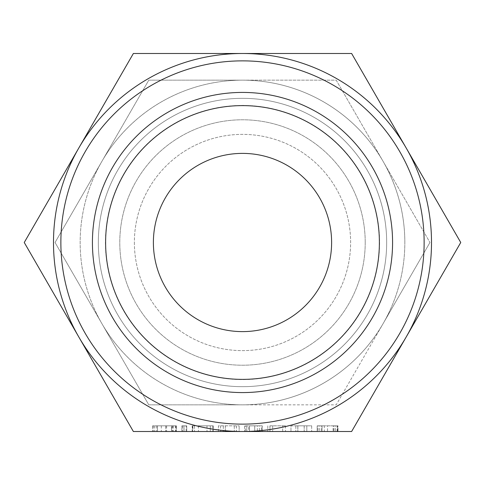 <?xml version="1.0" encoding="UTF-8"?>
<svg xmlns="http://www.w3.org/2000/svg" width="485" height="485" viewBox="0 0 485 485"><rect width="100%" height="100%" fill="white"/><g stroke="black" fill="none" stroke-linecap="round" stroke-linejoin="round"><path stroke-width="0.36" stroke-dasharray="2.42 1.82" d="M186.149 425.836L181.857 425.836L183.967 425.836L183.967 431.511L186.731 431.511L183.967 431.511L183.967 425.836L186.731 425.836L186.731 431.511L184.009 431.511L186.731 431.511L186.731 425.836L186.149 425.836L186.149 431.511M181.857 431.511L184.009 431.511L181.857 431.511L181.857 425.836L181.857 431.511L181.857 425.836L184.009 425.836L184.009 431.511L184.009 425.836L186.731 425.836L186.731 431.511M213.085 425.836L198.407 425.836L210.284 425.836L210.284 431.511L213.206 431.511L192.199 431.511L210.284 431.511L210.284 425.836L213.085 425.836L213.085 431.511M218.426 431.511L218.426 425.836L239.147 425.836L218.426 425.836L218.426 431.511L239.147 431.511L239.147 425.836L239.147 431.511M236.359 425.836L236.359 431.511L225.331 431.511L225.331 425.836M246.768 425.836L245.368 425.836L245.368 431.511L244.634 431.511L262.27 431.511L262.27 425.836L261.366 425.836L261.366 431.511L257.347 431.511L257.347 425.836L254.71 425.836L254.71 431.511L248.702 431.511L248.702 425.836L246.768 425.836L246.768 431.511M269.993 425.836L285.507 425.836L282.7 425.836L282.688 431.511L285.507 431.511L267.793 431.511L282.688 431.511L282.7 425.836L269.993 425.836L269.993 431.511M304.162 431.511L290.958 431.511L304.162 431.511L304.162 425.836L297.863 425.836L297.863 431.511L297.863 425.836L290.958 425.836L290.958 431.511L290.958 425.836L304.162 425.836L304.162 431.511M133.375 431.511L351.625 431.511L460.75 242.5L351.625 53.489L133.375 53.489L24.25 242.5L133.375 431.511M337.984 431.511L317.166 431.511L337.984 431.511L337.984 425.836L337.536 425.836L337.536 431.511M175.491 425.836L152.599 425.836L176.37 425.836L165.797 425.836L176.37 425.836L176.37 431.511L152.599 431.511L176.37 431.511L176.37 425.836L175.491 425.836L175.491 431.511M392.577 242.5A150.077 150.077 0 0 1 242.5 392.577A150.077 150.077 0 0 1 92.423 242.5A150.077 150.077 0 0 1 242.5 92.423A150.077 150.077 0 0 1 392.577 242.5A150.077 150.077 0 0 1 242.5 392.577A150.077 150.077 0 0 1 92.423 242.5A150.077 150.077 0 0 1 242.5 92.423A150.077 150.077 0 0 1 392.577 242.5M105.615 242.5A136.885 136.885 0 0 0 242.5 379.385A136.885 136.885 0 0 0 379.385 242.5A136.885 136.885 0 0 0 242.5 105.615A136.885 136.885 0 0 0 105.615 242.5M424.132 242.5A181.632 181.632 0 0 1 242.5 424.132A181.632 181.632 0 0 1 60.867 242.5A181.632 181.632 0 0 1 242.5 60.867A181.632 181.632 0 0 1 424.132 242.5M242.5 53.489A189.011 189.011 0 0 1 406.187 337.002A189.011 189.011 0 0 1 53.489 242.5A189.011 189.011 0 0 1 242.5 53.489M365.217 242.5A122.717 122.717 0 0 0 242.5 119.783A122.717 122.717 0 0 0 119.783 242.5A122.717 122.717 0 0 0 242.5 365.217A122.717 122.717 0 0 0 365.217 242.5A122.717 122.717 0 0 0 242.5 119.783A122.717 122.717 0 0 0 119.783 242.5A122.717 122.717 0 0 0 242.5 365.217A122.717 122.717 0 0 0 365.217 242.5M153.387 242.5A89.113 89.113 0 0 1 242.5 153.387A89.113 89.113 0 0 1 331.613 242.5A89.113 89.113 0 0 1 242.5 331.613A89.113 89.113 0 0 1 153.387 242.5M134.375 242.5A108.125 108.125 0 0 0 242.5 350.625A108.125 108.125 0 0 0 350.625 242.5A108.125 108.125 0 0 0 242.5 134.375A108.125 108.125 0 0 0 134.375 242.5A108.125 108.125 0 0 0 242.5 350.625A108.125 108.125 0 0 0 350.625 242.5A108.125 108.125 0 0 0 242.5 134.375A108.125 108.125 0 0 0 134.375 242.5M98.328 242.5A144.172 144.172 0 0 0 242.5 386.672A144.172 144.172 0 0 0 386.672 242.5A144.172 144.172 0 0 0 242.5 98.328A144.172 144.172 0 0 0 98.328 242.5A144.172 144.172 0 0 0 242.5 386.672A144.172 144.172 0 0 0 386.672 242.5A144.172 144.172 0 0 0 242.5 98.328A144.172 144.172 0 0 0 98.328 242.5M101.917 161.335L55.054 242.5L101.917 161.335A162.336 162.336 0 0 0 80.164 242.5A162.336 162.336 0 0 1 101.917 161.335L148.78 80.164L242.5 80.164A162.336 162.336 0 0 0 101.917 161.335A162.336 162.336 0 0 1 242.5 80.164L148.78 80.164L101.917 161.335M101.917 323.665L55.054 242.5L101.917 323.665A162.336 162.336 0 0 1 80.164 242.5A162.336 162.336 0 0 0 101.917 323.665L148.78 404.836L242.5 404.836A162.336 162.336 0 0 1 101.917 323.665A162.336 162.336 0 0 0 242.5 404.836L148.78 404.836L101.917 323.665M404.836 242.5A162.336 162.336 0 0 0 242.5 80.164A162.336 162.336 0 0 0 80.164 242.5A162.336 162.336 0 0 0 242.5 404.836A162.336 162.336 0 0 0 383.083 161.335A162.336 162.336 0 0 1 383.083 323.665A162.336 162.336 0 0 0 404.836 242.5M242.5 80.164A162.336 162.336 0 0 1 383.083 161.335A162.336 162.336 0 0 0 242.5 80.164L336.22 80.164L429.946 242.5L336.22 80.164L242.5 80.164M242.5 404.836A162.336 162.336 0 0 0 383.083 323.665A162.336 162.336 0 0 1 242.5 404.836L336.22 404.836L383.083 323.665L336.22 404.836L242.5 404.836M429.946 242.5L383.083 323.665L429.946 242.5M337.536 425.836L327.527 425.836L327.527 431.511M327.527 425.836L337.639 425.836L337.639 431.511M337.639 425.836L337.918 431.511M337.918 425.836L337.02 425.836L337.02 431.511M337.02 425.836L335.032 425.836L335.032 431.511M335.032 425.836L333.146 425.836L333.146 431.511M333.146 425.836L324.295 425.836L324.295 431.511M324.295 425.836L322.04 425.836L322.04 431.511L322.04 425.836L321.228 425.836L321.228 431.511M321.228 425.836L319.3 425.836L319.3 431.511L319.3 425.836L317.899 425.836L317.899 431.511M317.899 425.836L317.166 425.836L317.166 431.511L317.166 425.836L322.04 425.836L322.04 431.511L322.04 425.836L333.516 425.836L333.516 431.511M333.516 425.836L335.147 425.836L335.147 431.511M335.147 425.836L337.984 425.836M311.679 425.836L311.679 431.511L311.679 425.836L304.162 425.836L311.679 425.836M297.814 425.836L304.21 425.836L295.832 425.836L297.814 425.836L297.814 431.511L306.805 431.511L295.832 431.511L297.814 431.511L297.814 425.836M306.805 425.836L304.21 425.836L306.805 425.836L306.805 431.511L306.805 425.836M304.21 425.836L304.21 431.511L304.21 425.836M295.832 425.836L295.832 431.511L295.832 425.836M285.507 425.836L285.507 431.511M267.793 425.836L267.793 431.511L267.793 425.836M269.927 425.836L269.927 431.511M272.673 425.836L272.673 431.511L272.673 425.836M245.368 425.836L254.777 425.836L254.777 431.511M254.777 425.836L262.136 425.836L262.136 431.511M261.366 425.836L259.396 425.836L259.396 431.511M259.396 425.836L257.347 425.836M254.71 425.836L249.508 425.836L249.508 431.511L249.508 425.836L248.702 425.836M244.634 425.836L244.634 431.511L244.634 425.836M246.835 425.836L246.835 431.511M220.56 425.836L220.56 431.511M223.3 425.836L223.3 431.511L223.3 425.836M225.282 425.836L225.282 431.511M234.273 425.836L234.273 431.511L234.273 425.836M236.407 425.836L236.407 431.511M213.206 425.836L213.206 431.511M212.873 425.836L212.873 431.511M198.407 425.836L198.407 431.511M192.199 425.836L210.284 425.836L194.509 425.836L194.509 431.511L194.509 425.836L192.199 425.836L192.199 431.511M192.575 425.836L192.575 431.511M206.998 425.836L206.998 431.511M192.891 425.836L194.509 425.836L192.891 425.836L192.891 431.511M192.321 425.836L192.321 431.511M194.509 425.836L194.509 431.511M210.284 425.836L210.284 431.511M182.59 425.836L182.59 431.511M186.731 425.836L181.857 425.836M165.797 425.836L165.797 431.511M166.616 425.836L166.616 431.511M173.515 425.836L173.515 431.511M172.466 425.836L172.466 431.511M172.005 425.836L172.005 431.511M161.305 425.836L161.305 431.511M157.473 425.836L157.473 431.511L165.743 431.511L157.473 431.511L157.473 425.836L165.743 425.836L157.473 425.836L157.473 431.511L157.473 425.836M156.673 425.836L156.673 431.511M154.733 425.836L154.733 431.511M153.333 425.836L153.333 431.511M152.599 425.836L152.599 431.511L152.599 425.836M154.77 425.836L154.77 431.511M165.731 425.836L165.731 431.511M176.37 425.836L176.37 431.511M171.496 425.836L165.743 425.836L171.496 425.836L171.496 431.511L165.743 431.511L171.496 431.511L171.496 425.836M165.743 425.836L165.743 431.511L165.743 425.836M379.44 242.5A136.94 136.94 0 0 1 242.5 379.44A136.94 136.94 0 0 1 105.56 242.5A136.94 136.94 0 0 1 242.5 105.56A136.94 136.94 0 0 1 379.44 242.5M379.555 242.5A137.055 137.055 0 0 1 242.5 379.555A137.055 137.055 0 0 1 105.445 242.5A137.055 137.055 0 0 1 242.5 105.445A137.055 137.055 0 0 1 379.555 242.5M175.97 425.836L175.97 431.511"/><path stroke-width="0.73" d="M239.147 431.511L236.359 431.511M225.331 431.511L218.426 431.511M262.27 431.511L261.366 431.511M257.347 431.511L254.71 431.511M248.702 431.511L245.368 431.511M242.5 431.511L133.375 431.511L78.812 337.002A189.011 189.011 0 0 0 431.511 242.5A189.011 189.011 0 0 0 78.812 147.998A189.011 189.011 0 0 0 78.812 337.002L24.25 242.5L133.375 53.489L351.625 53.489L460.75 242.5L351.625 431.511L242.5 431.511M60.867 242.5A181.632 181.632 0 0 0 242.5 424.132A181.632 181.632 0 0 0 424.132 242.5A181.632 181.632 0 0 0 242.5 60.867A181.632 181.632 0 0 0 60.867 242.5M392.577 242.5A150.077 150.077 0 0 1 242.5 392.577A150.077 150.077 0 0 1 92.423 242.5A150.077 150.077 0 0 1 242.5 92.423A150.077 150.077 0 0 1 392.577 242.5M379.385 242.5A136.885 136.885 0 0 1 242.5 379.385A136.885 136.885 0 0 1 105.615 242.5A136.885 136.885 0 0 1 242.5 105.615A136.885 136.885 0 0 1 379.385 242.5M153.387 242.5A89.113 89.113 0 0 1 242.5 153.387A89.113 89.113 0 0 1 331.613 242.5A89.113 89.113 0 0 1 242.5 331.613A89.113 89.113 0 0 1 153.387 242.5"/></g></svg>
